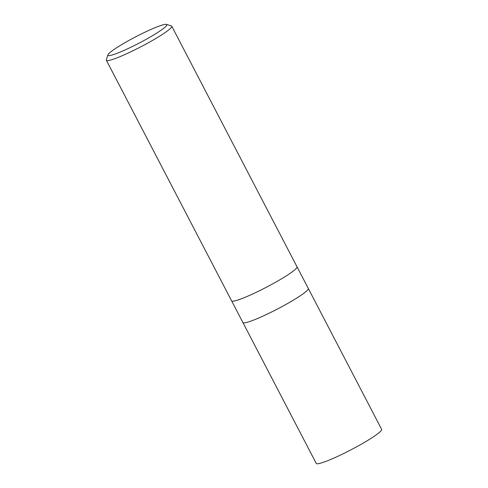 <?xml version="1.0" encoding="UTF-8"?>
<svg xmlns="http://www.w3.org/2000/svg" width="488" height="488" viewBox="0 0 488 488"><rect width="100%" height="100%" fill="white"/><g stroke="black" fill="none" stroke-linecap="round" stroke-linejoin="round"><path stroke-width="0.73" d="M296.838 266.613A36.868 3.983 152.5 0 1 297.015 266.796L308.3 288.469A36.868 3.983 152.5 0 1 283.028 306.049A36.868 3.983 152.5 0 1 245.452 322.714A36.868 3.983 152.5 0 1 242.89 322.519L316.236 463.411A36.868 3.983 152.5 0 0 318.792 463.6A36.868 3.983 152.5 0 0 356.374 446.935A36.868 3.983 152.5 0 0 381.64 429.361L308.3 288.475A36.868 3.983 152.5 0 1 308.349 288.725A36.868 3.983 152.5 0 1 288.402 303.054A36.868 3.983 152.5 0 1 243.073 322.708A36.868 3.983 152.5 0 1 242.89 322.519L231.611 300.846A36.868 3.983 152.5 0 1 231.556 300.59A36.868 3.983 152.5 0 0 277.123 281.381A36.868 3.983 152.5 0 1 231.611 300.846L106.366 60.25A36.868 3.983 152.5 0 1 106.36 59.768L107.933 54.863A33.184 3.581 152.5 0 1 132.254 38.631A33.184 3.581 152.5 0 1 164.511 24.485A33.184 3.581 152.5 0 1 166.457 24.4A33.184 3.581 152.5 0 1 145.619 39.62A33.184 3.581 152.5 0 1 110.245 55.467A33.184 3.581 152.5 0 1 107.933 54.863M308.349 288.725L308.349 288.725A36.868 3.983 152.5 0 1 288.402 303.054A36.868 3.983 152.5 0 1 243.073 322.708L243.073 322.708M231.611 300.846A36.868 3.983 152.5 0 0 234.167 301.035A36.868 3.983 152.5 0 0 271.749 284.376A36.868 3.983 152.5 0 0 297.015 266.796A36.868 3.983 152.5 0 1 277.123 281.381M166.457 24.4L171.379 25.919A36.868 3.983 152.5 0 1 171.77 26.206A36.868 3.983 152.5 0 1 146.504 43.78A36.868 3.983 152.5 0 1 108.922 60.445A36.868 3.983 152.5 0 1 106.366 60.25M297.015 266.796L171.77 26.206"/></g></svg>

